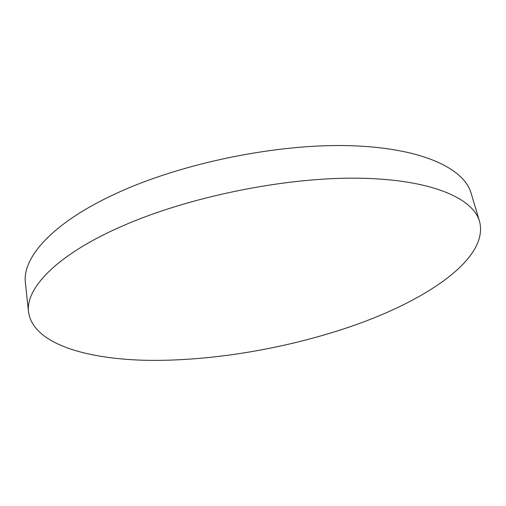 <?xml version="1.0" encoding="UTF-8"?>
<svg xmlns="http://www.w3.org/2000/svg" width="506" height="506" viewBox="0 0 506 506"><rect width="100%" height="100%" fill="white"/><g stroke="black" fill="none" stroke-linecap="round" stroke-linejoin="round"><path stroke-width="0.76" d="M28.557 312.196L25.427 283.037C21.967 257.687 52.516 222.501 116.886 193.14C181.774 163.204 276.149 143.812 348.368 145.646C420.783 147.467 463.926 168.049 471.092 193.178L479.505 221.267C489.587 258.92 424.85 301.456 348.982 327.129C285.428 348.672 212.159 361.082 148.688 360.354C86.071 359.33 33.238 343.751 28.557 312.196C25.249 288.452 56.4 254.891 121.857 226.271C187.827 197.106 283.645 177.442 356.591 178.175C429.746 178.884 472.825 197.713 479.505 221.267"/></g></svg>
